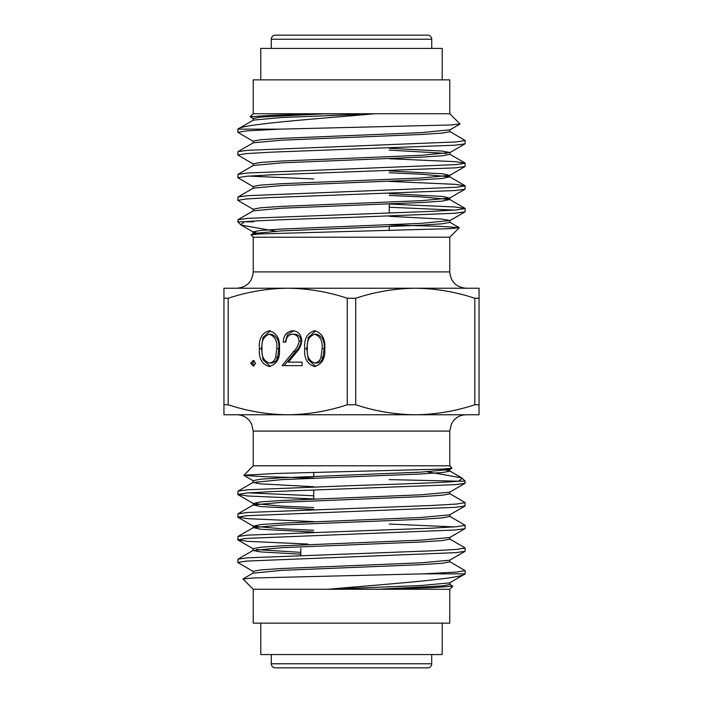 <?xml version="1.0" encoding="UTF-8"?>
<svg xmlns="http://www.w3.org/2000/svg" width="703" height="703" viewBox="0 0 703 703"><rect width="100%" height="100%" fill="white"/><g stroke="black" fill="none" stroke-linecap="round" stroke-linejoin="round"><path stroke-width="1.05" d="M431.73 48.428L431.73 39.227A4.077 4.077 0 0 0 427.644 35.15L275.356 35.15L427.644 35.15M271.27 48.428L271.27 39.227A4.077 4.077 0 0 1 275.356 35.15M271.296 654.563L271.296 663.773A4.077 4.077 0 0 0 275.374 667.85L427.626 667.85A4.077 4.077 0 0 0 431.704 663.773L431.704 654.563M275.761 231.199L241.349 225.162L240.734 224.714L244.424 221.805L237.825 221.805L237.983 219.688L247.711 218.352L431.879 211.366L456.519 209.951L465.175 208.527L455.289 207.007L389.26 204.081M389.26 207.244L454.481 210.109M465.175 208.527L465.017 211.875L455.289 213.211L351.5 217.368C304.663 218.844 259.574 220.303 244.424 221.805L253.572 221.805M465.175 140.503L465.017 143.851L455.289 145.187L271.121 152.173L246.481 153.588L237.825 155.003L237.983 151.655L247.711 150.319L456.519 141.918L465.175 140.503L449.683 131.452M465.175 163.175L465.017 166.523L455.289 167.859L271.121 174.845L246.481 176.26L237.825 177.683L237.983 174.335L247.711 173L456.519 164.599L465.175 163.175L455.289 161.655L389.26 158.729M465.175 185.856L465.017 189.204L455.289 190.539L271.121 197.525L246.481 198.94L237.825 200.355L237.983 197.007L247.711 195.671L456.519 187.27L465.175 185.856L455.289 184.335L389.26 181.4M237.825 132.331L237.825 129.15L279.495 129.15L246.481 130.907L237.825 132.331L253.317 141.382M237.825 155.003L253.317 164.054M313.74 178.966L248.519 176.102M237.825 177.683L253.317 186.734M237.825 200.355L253.317 209.406M253.229 237.21L253.229 271.903L449.771 271.903L449.771 237.21L253.229 237.21L251.024 234.82L259.741 233.932L450.412 228.651L459.164 227.64L438.892 226.287L389.26 224.969M442.213 79.861L442.213 48.428L260.787 48.428L260.787 79.861M253.229 113.737L449.771 113.737L449.771 79.861L253.229 79.861L253.229 113.737L250.18 116.786L271.244 115.318L323.811 113.842L373.899 113.842L351.5 115.775C294.214 120.521 240.769 124.941 237.825 129.15L253.317 120.116L281.938 117.489L373.899 113.842M465.175 570.669L465.175 573.85L423.505 573.85L456.519 572.084L465.175 570.669L449.683 561.618M237.825 562.497L237.983 559.149L247.711 557.813L431.879 550.827L456.519 549.412L465.175 547.997L465.017 551.345L455.289 552.681L246.481 561.082L237.825 562.497L253.317 571.548M465.175 547.997L449.683 538.946M389.26 524.034L454.481 526.899M237.825 539.825L237.983 536.468L247.711 535.132L431.879 528.155L456.519 526.732L465.175 525.317L465.017 528.665L455.289 530L246.481 538.401L237.825 539.825L247.711 541.336L308.019 544.069M465.175 525.317L449.683 516.266M237.825 517.144L237.983 513.796L247.711 512.461L431.879 505.475L456.519 504.06L465.175 502.645L465.017 505.993L455.289 507.329L246.481 515.73L237.825 517.144L247.711 518.665L313.74 521.6M465.175 502.645L449.683 493.594M427.239 471.801L461.651 477.838L462.266 478.286L458.576 481.195L465.175 481.195L465.017 483.312L455.289 484.648L271.121 491.634L246.481 493.049L237.825 494.464L247.711 495.984L313.74 498.919M313.74 495.756L248.519 492.882M237.825 494.464L237.983 491.116L247.711 489.78L351.5 485.632C398.337 484.147 443.426 482.697 458.576 481.195L389.26 479.613M313.74 478.031L264.108 476.713L243.836 475.36L253.229 465.79L449.771 465.79L449.771 431.088L451.431 423.909L453.356 420.886C456.678 416.914 460.922 414.875 466.098 414.77M260.787 623.139L260.787 654.563L442.213 654.563L442.213 623.139M449.771 589.263L253.229 589.263L253.229 623.139L449.771 623.139L449.771 589.263L452.82 586.214L431.756 587.682L379.189 589.158L329.101 589.158L351.5 587.225C408.786 582.479 462.231 578.059 465.175 573.85L449.683 582.884L421.062 585.511L329.101 589.158M449.683 584.298L452.82 586.214M423.505 573.85L252.368 578.015L242.992 579.026L253.229 589.263M243.783 475.237L276.059 473.453L443.259 469.059L451.976 468.18L449.771 465.79M279.495 129.15L450.632 124.985L460.008 123.974L449.771 113.737M253.317 118.702L250.18 116.786M269.275 366.509C261.859 364.242 258.572 358.293 259.433 348.644C258.563 338.987 261.841 333.02 269.275 330.753C276.789 332.976 280.181 338.943 279.442 348.644C280.181 358.337 276.789 364.286 269.275 366.509M314.601 366.509C307.176 364.242 303.898 358.293 304.751 348.644C303.881 338.987 307.158 333.02 314.601 330.753C322.115 332.976 325.498 338.943 324.768 348.644C325.498 358.337 322.115 364.286 314.601 366.509M474.815 298.248L479.051 298.248L479.051 288.23L415.28 288.23C394.998 288.476 375.156 291.815 355.736 298.248L355.736 404.752C375.2 411.193 395.042 414.533 415.28 414.77C435.552 414.524 455.395 411.185 474.815 404.752L474.815 298.248C455.359 291.807 435.509 288.467 415.28 288.23L287.72 288.23C267.448 288.476 247.605 291.815 228.185 298.248L228.185 404.752C247.641 411.193 267.491 414.533 287.72 414.77C308.002 414.524 327.844 411.185 347.264 404.752L347.264 298.248C327.8 291.807 307.958 288.467 287.72 288.23L223.949 288.23L223.949 298.248L228.185 298.248M292.694 334.241C288.546 334.628 286.27 337.247 285.866 342.089L283.221 342.089C283.713 335.182 286.912 331.403 292.826 330.753C298.265 331.218 301.227 334.584 301.728 340.858C301.139 345.718 299.153 349.786 295.77 353.064L288.397 362.15L302.105 362.15L302.105 365.639L282.088 365.639L293.511 351.562C296.517 348.776 298.38 345.296 299.083 341.131C298.626 336.825 296.49 334.531 292.694 334.241L294.733 334.241C298.529 334.531 300.664 336.825 301.121 341.131L299.083 341.131M250.743 363.24L253.203 360.402L255.655 363.24L253.203 366.07L250.743 363.24L252.781 363.24L254.222 360.648M479.051 298.248L479.051 414.77L223.949 414.77L223.949 298.248M449.867 559.992L449.867 561.829L442.38 563.252L421.062 564.667L281.947 570.335L253.133 573.173L253.133 571.337L260.62 569.913L281.947 568.499L421.062 562.831L449.683 560.212L465.017 551.345M300.805 552.365L256.375 549.579M300.805 554.201L260.62 551.908L253.133 550.493L253.133 548.656L260.62 547.242L281.947 545.827L421.062 540.15L449.683 537.531L465.017 528.665M313.74 530.229L281.938 528.814L253.317 526.195L260.62 524.561L281.947 523.146L421.062 517.478L449.683 514.86L465.017 505.993M313.74 507.548L281.938 506.142L253.317 503.515L260.62 501.889L281.947 500.474L421.062 494.798L449.683 492.179L465.017 483.312M313.74 486.713L260.62 483.884L253.133 482.469L253.133 480.632L260.62 479.209L281.947 477.794L421.062 472.126L449.683 469.507L451.976 468.18M379.189 589.158L442.38 585.924L449.867 584.509L449.867 582.673M253.133 550.493L281.947 547.663L421.062 541.995L442.38 540.572L449.867 539.157L449.867 537.32M313.74 532.066L260.62 529.236L253.317 527.601L281.947 524.983L421.062 519.315L442.38 517.9L449.867 516.477L449.867 514.64M313.74 509.385L260.62 506.555L253.317 504.93L281.947 502.311L421.062 496.634L442.38 495.22L449.867 493.805L449.867 491.968M253.133 482.469L281.947 479.631L421.062 473.963L442.38 472.548L449.867 471.124L449.867 469.288M461.651 477.838L449.683 470.913L446.625 470.21M253.133 142.999L253.133 141.162L260.62 139.748L281.938 138.333L421.053 132.665L449.867 129.827L449.867 131.663L442.38 133.078L421.053 134.501L281.938 140.169L253.317 142.788L237.983 151.655M389.26 150.091L446.625 153.421M389.26 148.254L442.38 151.083L449.867 152.507L449.867 154.344L442.38 155.758L421.053 157.173L281.938 162.841L253.317 165.469L237.983 174.335M389.26 172.771L421.062 174.186L449.683 176.804L442.38 178.43L421.053 179.854L281.938 185.522L253.317 188.14L237.983 197.007M389.26 195.443L421.062 196.858L449.683 199.476L442.38 201.111L421.053 202.526L281.938 208.193L253.317 210.821L237.983 219.688M389.26 216.287L442.38 219.116L449.867 220.531L449.867 222.368L442.38 223.782L421.053 225.206L281.938 230.874L253.317 233.493L251.024 234.82M449.867 220.531L421.053 223.369L281.938 229.037L260.62 230.452L253.133 231.867L253.133 233.704L254.504 234.301M323.811 113.842L260.62 117.076L253.133 118.491L253.133 120.327M449.867 152.507L421.053 155.337L281.938 161.005L260.62 162.428L253.133 163.843L253.133 165.68M389.26 170.934L442.38 173.764L449.683 175.39L421.053 178.017L281.938 183.685L260.62 185.1L253.133 186.515L253.133 188.351M389.26 193.606L442.38 196.436L449.683 198.07L421.053 200.689L281.938 206.357L260.62 207.78L253.133 209.195L253.133 211.032M241.349 225.162L253.317 232.087L256.375 232.79M347.264 298.248L355.736 298.248M479.051 404.752L474.815 404.752M355.736 404.752L347.264 404.752M228.185 404.752L223.949 404.752M315.612 366.448L308.301 359.743L306.789 348.644L304.751 348.644M306.789 348.644L308.283 337.519L315.629 330.814M314.689 363.02L316.728 363.02C319.909 362.686 322.018 360.736 323.046 357.186L324.162 348.626C324.839 341.131 322.361 336.333 316.728 334.241L314.689 334.241C309.004 336.298 306.578 341.087 307.396 348.626C306.57 356.166 309.004 360.964 314.689 363.02C317.87 362.686 319.979 360.736 321.007 357.186L322.123 348.626C322.791 341.131 320.313 336.333 314.689 334.241M324.162 348.626L322.123 348.626M323.046 357.186L321.007 357.186M285.866 342.089L285.26 342.089L287.659 334.505L293.845 330.805M290.436 362.15L302.105 362.15M302.105 365.639L284.126 365.639L295.559 351.562L293.511 351.562M295.559 351.562C298.564 348.776 300.418 345.296 301.121 341.131M270.295 366.448L262.984 359.743L261.472 348.644L259.433 348.644M261.472 348.644L262.966 337.519L270.304 330.814M269.363 363.02L271.411 363.02C274.592 362.686 276.701 360.736 277.729 357.186L278.845 348.626C279.513 341.131 277.035 336.333 271.411 334.241L269.363 334.241C263.687 336.298 261.252 341.087 262.07 348.626C261.252 356.166 263.687 360.964 269.363 363.02C272.553 362.686 274.653 360.736 275.69 357.186L276.806 348.626C277.474 341.131 274.996 336.333 269.363 334.241M278.845 348.626L276.806 348.626M277.729 357.186L275.69 357.186M254.222 365.824L252.781 363.24M406.281 667.85L296.719 667.85M271.27 39.227L431.73 39.227M271.296 663.773L431.704 663.773M253.229 465.79L253.229 431.088L449.771 431.088M253.229 271.903C252.263 281.824 246.823 287.263 236.902 288.23M313.74 472.478L313.74 476.379M313.74 490.017L313.74 499.06M253.229 431.088L251.569 423.909L249.644 420.886C246.322 416.914 242.078 414.875 236.902 414.77M300.805 555.335L300.805 548.41M462.266 478.286L465.175 481.195M449.771 237.21L459.217 227.763M240.734 224.714L237.825 221.805M253.133 525.985L253.133 527.821M253.133 503.304L253.133 505.141M237.983 494.648L253.317 503.515M237.983 517.329L253.317 526.195M237.983 540.001L253.317 548.867M253.317 480.843L243.836 475.36M253.317 572.954L243.045 578.903M253.317 550.282L237.983 559.149M253.317 527.601L237.983 536.468M253.317 504.93L237.983 513.796M253.317 482.249L237.983 491.116M389.26 203.94L389.26 212.983M389.26 226.612L389.26 230.514M449.771 271.903C450.737 281.824 456.177 287.263 466.098 288.23M449.867 177.015L449.867 175.179M449.867 199.696L449.867 197.859M465.017 208.343L449.683 199.476M465.017 185.671L449.683 176.804M465.017 162.991L449.683 154.124M449.683 222.157L459.164 227.64M449.683 130.037L459.955 124.097M449.683 152.718L465.017 143.851M449.683 175.39L465.017 166.523M449.683 198.07L465.017 189.204M449.683 220.742L465.017 211.875"/></g></svg>
